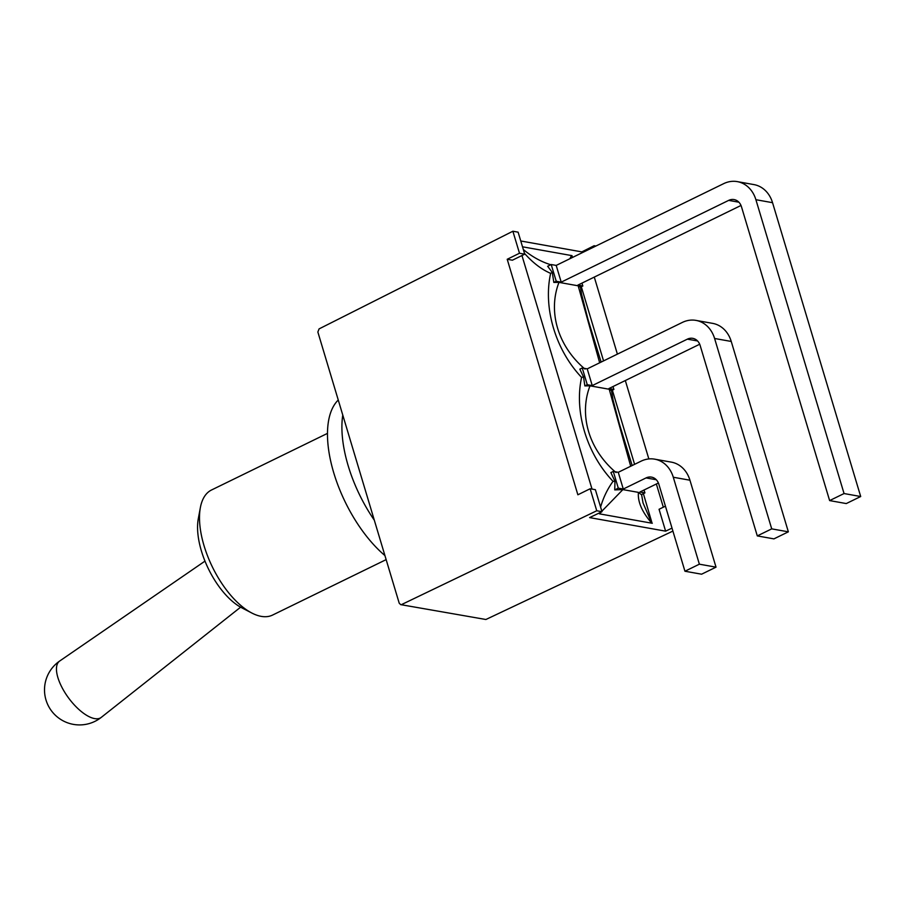 <?xml version="1.0" encoding="UTF-8"?>
<svg xmlns="http://www.w3.org/2000/svg" width="906" height="906" viewBox="0 0 906 906"><rect width="100%" height="100%" fill="white"/><g stroke="black" fill="none" stroke-linecap="round" stroke-linejoin="round"><path stroke-width="1.36" d="M200.362 507.62L198.289 518.764A58.788 27.871 64 0 0 241.766 607.801L251.823 613.022A69.592 32.99 -116 0 1 200.362 507.62A69.592 32.99 -116 0 1 211.528 489.987L327.474 433.385M665.423 506.171L659.058 509.285L665.616 531.165L589.602 517.598L601.98 511.697L595.378 489.682L590.146 488.753L577.869 494.789L507.213 259.275L519.489 253.238L524.721 254.178L518.119 232.163L512.875 231.234L319.071 328.901L317.859 332.026L399.218 603.203L400.69 604.63L485.888 619.5L400.69 604.63M342.774 415.061A95.991 45.504 64 0 0 374.303 520.169M386.137 559.625L272.593 615.061A69.592 32.99 -116 0 1 251.823 613.022M338.255 400.01A95.991 45.504 64 0 0 333.748 472.807A95.991 45.504 64 0 0 384.914 555.548M601.844 511.233L622.886 489.602L614.732 489.897L614.981 481.392L610.882 472.604L613.283 471.426L618.266 472.309L641.052 461.188A30.238 25.153 100.1 0 1 654.687 459.161A30.238 25.153 100.1 0 1 673.294 477.247L689.942 480.214L716.023 567.156L701.595 574.2L684.947 571.233L658.866 484.291A11.993 9.977 -79.9 0 0 651.482 477.111A11.993 9.977 -79.9 0 0 646.069 477.915L656.272 479.738M689.942 480.214A30.238 25.153 -79.9 0 0 671.323 462.128L654.687 459.161M644.041 490.01L644.913 492.898L639.93 492.015L658.402 483M772.546 202.684A30.238 25.153 -79.9 0 0 753.939 184.597L737.291 181.619A30.238 25.153 100.1 0 1 755.898 199.705L772.546 202.684L860.7 496.522L846.272 503.566L829.624 500.588L844.052 493.544L755.898 199.705M829.624 500.588L741.47 206.749A11.993 9.977 -79.9 0 0 734.087 199.58A11.993 9.977 -79.9 0 0 728.673 200.385L561.21 282.14L556.193 265.413L723.656 183.658A30.238 25.153 100.1 0 1 737.291 181.619M581.969 283.114L582.841 286.002L577.858 285.118L741.006 205.458M844.052 493.544L860.7 496.522M687.371 339.15L592.252 385.594L587.224 368.867L682.354 322.423A30.238 25.153 100.1 0 1 695.989 320.396A30.238 25.153 100.1 0 1 714.596 338.482L731.244 341.449L788.356 531.833L773.928 538.877L757.291 535.91L700.168 345.526A11.993 9.977 -79.9 0 0 692.784 338.346A11.993 9.977 -79.9 0 0 687.371 339.15L697.575 340.973M731.244 341.449A30.238 25.153 -79.9 0 0 712.626 323.363L695.989 320.396M613 386.556L613.872 389.455L608.889 388.561L699.704 344.235M757.291 535.91L771.719 528.866L714.596 338.482M771.719 528.866L788.356 531.833M684.947 571.233L699.375 564.189L716.023 567.156M646.069 477.915L623.283 489.047L618.266 472.309M699.375 564.189L673.294 477.247M582.252 367.972L579.84 369.15L583.532 376.941L584.857 385.877L587.269 384.699L582.252 367.972L587.224 368.867M584.846 385.899L590.01 385.831L609.228 389.252L630.701 466.239M616.035 472.547C589.002 449.795 578.685 415.276 589.999 385.82M583.532 376.941L581.595 377.406C574.008 411.856 586.828 453.838 613.034 481.335L614.981 481.403M599.625 513.781L601.267 512.037M613.034 481.335C607.439 489.07 603.294 497.654 600.599 507.077M622.886 489.602L638.424 492.377C637.575 501.731 642.026 511.992 651.788 523.192L599.953 513.94M551.21 264.529L547.643 266.273L552.275 272.389L553.826 282.434L556.227 281.256L551.21 264.529L556.193 265.413M524.472 253.34C532.819 262.774 541.539 269.456 550.644 273.363L552.275 272.389M550.78 264.745C541.222 261.823 532.082 256.76 523.34 249.546M550.644 273.363C543 307.734 555.401 349.761 581.595 377.406M553.815 282.423L558.979 282.378M585.004 369.093C558.005 346.341 547.643 311.811 558.968 282.378L578.187 285.809L599.67 362.796M599.659 513.883L599.455 513.849A31.2 8.992 163.3 0 0 599.681 513.872L599.398 512.932M599.455 513.849L599.206 513.023M592.026 489.093L521.958 255.526M572.128 257.632L571.482 255.549L569.885 258.731M522.513 246.806L571.482 255.549M651.788 523.192L643.034 502.943L641.573 494.529M638.424 492.377L641.335 494.642L644.913 492.898M609.206 389.24L611.414 390.599M632.173 465.525L619.285 423.68L613.068 400.078L611.199 388.787M572.524 257.44L571.98 255.628A31.2 8.992 -16.7 0 1 571.799 255.583L572.196 256.874M581.312 286.749L603.555 360.894M612.354 390.203L634.596 464.348M643.385 493.645L652.082 523.238A31.2 8.992 163.3 0 0 652.275 523.283M651.72 521.947L652.048 523.147M601.12 362.083L588.164 320.033L581.595 294.314L580.18 285.39M578.187 285.809L580.395 287.179L582.841 286.002M611.471 390.633L613.872 389.455M614.732 489.897L618.3 488.153L613.283 471.426M592.252 385.594L587.269 384.699M561.21 282.14L556.227 281.256M623.283 489.047L618.3 488.153M590.146 488.753L596.748 510.758L401.743 604.483M512.875 231.234L519.489 253.238M520.769 240.985L581.833 251.891L594.132 245.73L594.438 246.749M581.833 251.891L582.094 252.774M507.213 259.275L512.388 260.203L524.721 254.178M594.291 277.1L617.394 354.133M625.321 380.543L648.843 458.934M656.363 483.997L663.317 507.201M672.014 528.119L665.616 531.165M595.876 246.047L594.132 245.73M672.909 531.086L485.888 619.5M596.748 510.758L601.98 511.697M728.673 200.385L738.888 202.208M59.694 661.018A35.017 14.598 53.6 0 0 64.428 691.788A35.017 14.598 53.6 0 0 94.62 718.594A35.017 14.598 53.6 0 0 101.279 717.371A35.04 35.04 0 0 1 45.3 697.292A35.04 35.04 0 0 1 59.694 661.018L204.983 561.12M627.767 452.049L628.651 454.982M240.622 607.179L101.279 717.371"/></g></svg>
